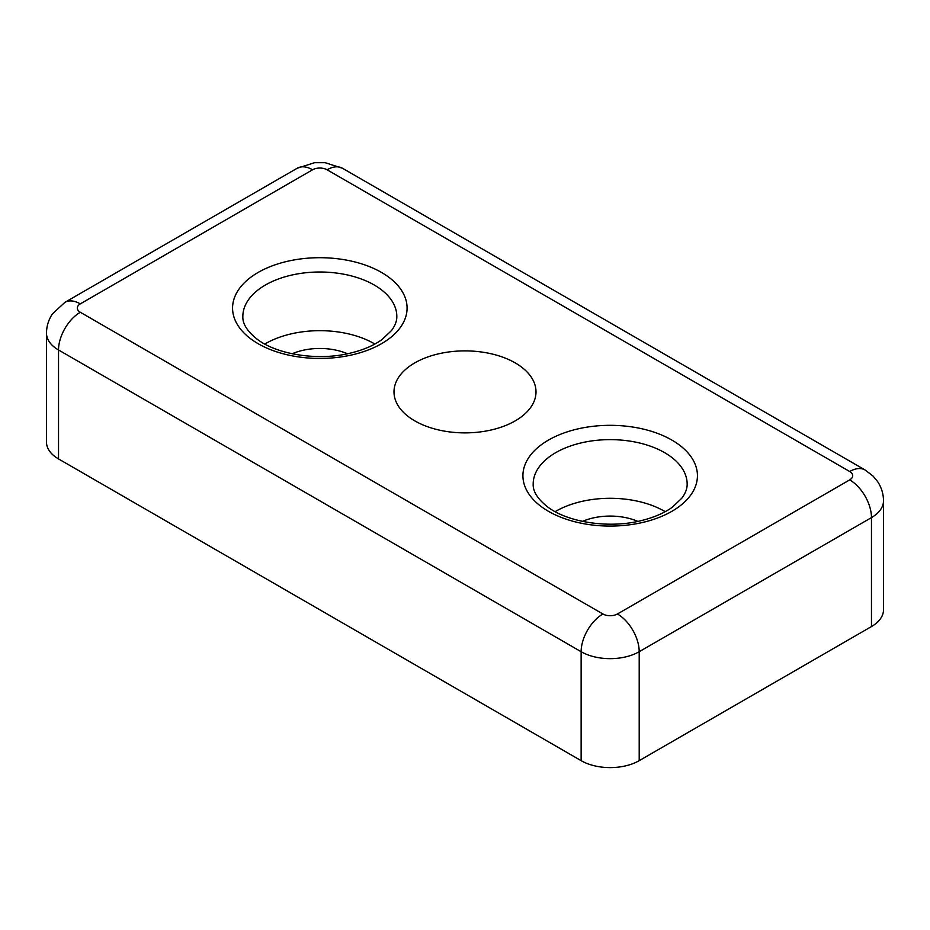 <?xml version="1.0" encoding="UTF-8"?>
<svg xmlns="http://www.w3.org/2000/svg" width="930" height="930" viewBox="0 0 930 930"><rect width="100%" height="100%" fill="white"/><g stroke="black" fill="none" stroke-linecap="round" stroke-linejoin="round"><path stroke-width="1.4" d="M58.532 458.932A41.06 23.703 180 0 1 46.5 442.169L46.5 333.219A41.06 23.703 180 0 0 58.532 349.982L58.532 458.932L581.134 760.659A41.06 23.703 180 0 0 639.201 760.659L871.468 626.564A41.06 23.703 180 0 0 883.5 609.801L883.5 500.84A41.06 23.703 180 0 1 871.468 517.603L871.468 626.564M515.208 362.898A71.005 41.001 180 0 1 536.005 391.89A71.005 41.001 180 0 1 465 432.88A71.005 41.001 180 0 1 393.995 391.89A71.005 41.001 180 0 1 437.821 354.005A71.005 41.001 180 0 1 515.208 362.898M555.129 511.663A76.992 44.454 180 0 1 664.613 511.314A76.992 44.454 180 0 1 665.206 511.663M582.517 521.381A46.198 26.668 180 0 1 637.817 521.381M347.483 353.76A46.198 26.668 0 0 0 292.183 353.76M374.871 344.042A76.992 44.454 0 0 0 264.794 344.042M849.695 479.892L617.427 613.986A10.265 5.929 180 0 1 602.907 613.986L80.306 312.259A10.265 5.929 180 0 1 80.306 303.877L312.573 169.783A10.265 5.929 180 0 1 327.093 169.783L849.695 471.51A10.265 5.929 180 0 1 849.695 479.892A30.795 17.775 60 0 1 871.468 517.603L639.201 651.709L639.201 760.659M617.427 613.986A30.795 17.775 -120 0 1 639.201 651.709A41.06 23.703 180 0 1 581.134 651.709L581.134 760.659M602.907 613.986A30.795 17.775 -60 0 0 581.134 651.709L58.532 349.982A30.795 17.775 -60 0 1 80.306 312.259M381.533 272.455A87.257 50.371 180 0 1 342.414 356.725A87.257 50.371 180 0 1 235.546 295.031A87.257 50.371 180 0 1 381.533 272.455M671.867 440.076A87.257 50.371 180 0 1 632.749 524.357A87.257 50.371 180 0 1 525.892 462.663A87.257 50.371 180 0 1 671.867 440.076M849.695 471.51A30.795 17.775 -60 0 1 865.098 469.987L342.484 168.26L325.116 162.68L314.584 162.68L297.17 168.26L64.902 302.355A30.795 17.775 60 0 1 80.306 303.877M327.093 169.783A30.795 17.775 -60 0 1 342.484 168.26M312.573 169.783A30.795 17.775 -120 0 0 297.17 168.26M664.613 452.654A76.992 44.454 180 0 1 687.154 484.077C687.258 488.529 685.491 493.214 681.864 498.143L672.495 507.083C664.218 513.104 653.534 517.685 640.444 520.812C608.325 528.786 567.161 522.102 547.526 506.838C537.621 498.98 532.844 491.389 533.181 484.077A76.992 44.454 180 0 1 580.704 443.017A76.992 44.454 180 0 1 664.613 452.654M374.267 285.022A76.992 44.454 180 0 1 396.819 316.456C396.924 320.908 395.157 325.593 391.53 330.522L382.16 339.45C373.883 345.472 363.188 350.052 350.099 353.179C317.99 361.166 276.826 354.481 257.18 339.218C247.275 331.359 242.498 323.768 242.846 316.456A76.992 44.454 180 0 1 290.369 275.385A76.992 44.454 180 0 1 374.267 285.022M883.5 500.84C883.442 493.842 881.477 487.425 877.629 481.601L873.072 476.067L865.098 469.987M64.902 302.355L52.44 313.875C48.546 319.722 46.558 326.163 46.5 333.219"/></g></svg>
